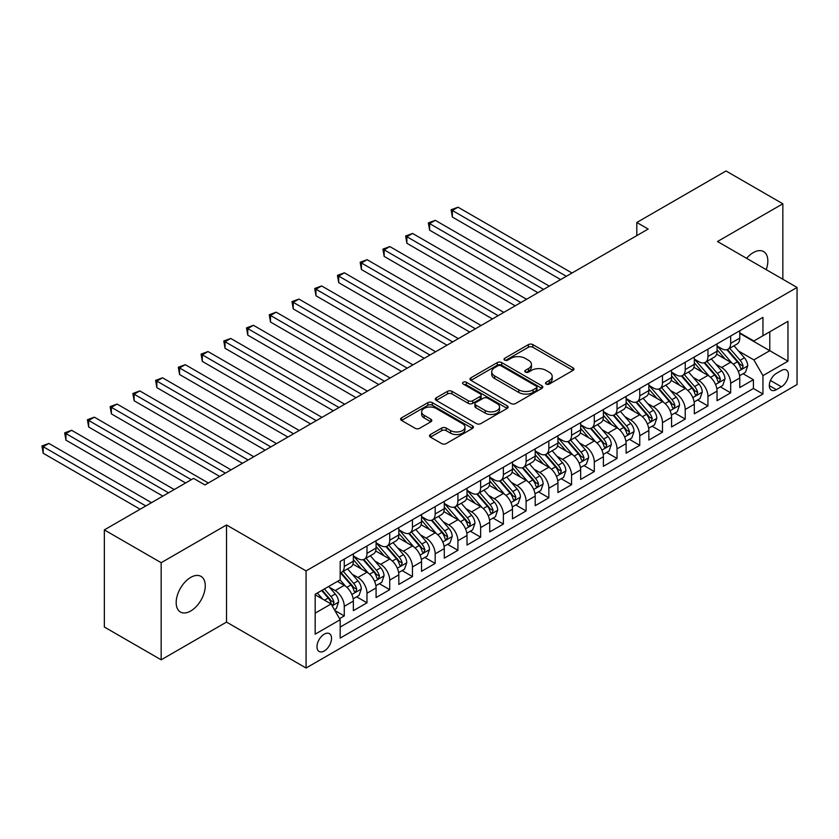 <?xml version="1.0" encoding="UTF-8"?>
<svg xmlns="http://www.w3.org/2000/svg" width="839" height="839" viewBox="0 0 839 839"><rect width="100%" height="100%" fill="white"/><g stroke="black" fill="none" stroke-linecap="round" stroke-linejoin="round"><path stroke-width="1.26" d="M546.168 384.073A2.213 1.279 0 0 0 549.293 384.073L573.006 370.387A3.157 1.825 0 0 0 573.928 369.097A3.157 1.825 0 0 0 573.006 367.807L532.838 344.619A3.157 1.825 0 0 0 528.381 344.619L504.669 358.305A2.213 1.279 0 0 0 504.029 359.207A2.213 1.279 0 0 0 504.669 360.109A2.213 1.279 0 0 0 507.794 360.109L510.867 358.337A10.099 5.831 0 0 1 525.141 358.337L528.486 360.277A10.099 5.831 0 0 1 531.444 364.399A10.099 5.831 0 0 1 528.486 368.52L525.424 370.293A2.213 1.279 0 0 0 524.774 371.195A2.213 1.279 0 0 0 525.424 372.097A2.213 1.279 0 0 0 528.549 372.097L531.611 370.324A10.099 5.831 0 0 1 545.895 370.324L549.241 372.254A10.099 5.831 0 0 1 552.198 376.375A10.099 5.831 0 0 1 549.241 380.497L546.168 382.269A2.213 1.279 0 0 0 545.528 383.171A2.213 1.279 0 0 0 546.168 384.073L546.168 382.269M190.715 611.002A20.576 11.882 120 0 0 204.16 592.869A20.576 11.882 120 0 0 201.003 576.383A20.576 11.882 120 0 0 190.715 577.4A20.576 11.882 120 0 0 177.281 595.533A20.576 11.882 120 0 0 180.437 612.019A20.576 11.882 120 0 0 190.715 611.002M766.217 269.644A20.576 11.882 120 0 0 763.584 251.585A20.576 11.882 120 0 0 753.296 252.602A20.576 11.882 120 0 0 746.616 258.328M324.263 650.959A10.288 5.936 120 0 0 330.975 641.898A10.288 5.936 120 0 0 329.402 633.655A10.288 5.936 120 0 0 324.263 634.158A10.288 5.936 120 0 0 317.541 643.23A10.288 5.936 120 0 0 319.114 651.473A10.288 5.936 120 0 0 324.263 650.959M430.428 434.539A3.157 1.825 0 0 0 429.505 435.819A3.157 1.825 0 0 0 430.428 437.109L441.702 443.611A3.157 1.825 0 0 0 446.159 443.611L472.493 428.414A3.157 1.825 0 0 0 473.416 427.124A3.157 1.825 0 0 0 472.493 425.834L432.326 402.657A3.157 1.825 0 0 0 427.869 402.657L401.535 417.853A3.157 1.825 0 0 0 400.612 419.143A3.157 1.825 0 0 0 401.535 420.433L415.148 428.289A3.157 1.825 0 0 0 419.615 428.289L430.879 421.786A3.157 1.825 0 0 0 431.802 420.496A3.157 1.825 0 0 0 430.879 419.206L424.125 415.305A8.442 4.877 0 0 1 421.66 411.865A8.442 4.877 0 0 1 426.862 407.366A8.442 4.877 0 0 1 436.07 408.415L462.509 423.685A8.442 4.877 0 0 1 464.974 427.124A8.442 4.877 0 0 1 459.762 431.634A8.442 4.877 0 0 1 450.564 430.575L446.159 428.026A3.157 1.825 0 0 0 441.702 428.026L430.428 434.539L430.428 437.109M226.52 524.973L161.172 562.707L104.34 529.902L104.34 627.016L161.172 659.821L226.52 622.087L306.078 668.022L306.078 570.908L226.52 524.973L226.52 622.087M782.839 279.24L782.839 203.783L717.492 241.517L797.05 287.452L306.078 570.908M782.839 203.783L726.018 170.978L636.801 222.492L636.801 235.612M104.34 529.902L193.557 478.387L204.926 484.952L648.169 229.047L636.801 222.492M511.087 403.559A3.157 1.825 0 0 0 515.545 403.559L541.879 388.352A3.157 1.825 0 0 0 542.802 387.062A3.157 1.825 0 0 0 541.879 385.783L501.712 362.595A3.157 1.825 0 0 0 497.254 362.595L470.931 377.791A3.157 1.825 0 0 0 470.008 379.081A3.157 1.825 0 0 0 470.931 380.371L511.087 403.559M464.114 384.545A2.213 1.279 0 0 1 466.358 384.86L466.358 382.238L507.186 405.814A3.157 1.825 0 0 1 508.109 407.093A3.157 1.825 0 0 1 507.186 408.383L480.852 423.59A3.157 1.825 0 0 1 476.395 423.59L436.228 400.402L436.228 397.822A3.157 1.825 0 0 0 435.305 399.112A3.157 1.825 0 0 0 436.228 400.402M436.228 397.822L447.502 391.32A3.157 1.825 0 0 1 451.959 391.32L468.246 400.717A3.157 1.825 0 0 0 472.714 400.717L480.191 396.407A3.157 1.825 0 0 0 481.114 395.117A3.157 1.825 0 0 0 480.191 393.827L463.233 384.042A2.213 1.279 0 0 1 462.583 383.14A2.213 1.279 0 0 1 463.946 381.955A2.213 1.279 0 0 1 466.358 382.238M339.543 618.647L344.263 615.92L334.834 610.477M329.465 587.3L335.17 590.593A12.858 7.425 60 0 1 344.263 606.345L353.355 601.091L353.355 610.677L366.989 602.801L356.648 596.823M352.191 574.18L357.896 577.473A12.858 7.425 60 0 1 366.989 593.215L376.082 587.971L376.082 597.546L389.726 589.681L379.385 583.703M374.928 561.05L380.633 564.343A12.858 7.425 60 0 1 389.726 580.095L398.819 574.851L398.819 584.426L412.452 576.55L402.112 570.583M397.655 547.93L403.36 551.223A12.858 7.425 60 0 1 412.452 566.975L421.545 561.721L421.545 571.307L435.179 563.43L424.838 557.463M420.381 534.81L426.097 538.103A12.858 7.425 60 0 1 435.179 553.845L444.271 548.601L444.271 558.176L457.916 550.311L447.575 544.333M443.118 521.68L448.823 524.973A12.858 7.425 60 0 1 457.916 540.725L467.008 535.481L467.008 545.056L480.642 537.18L470.301 531.213M465.844 508.56L471.549 511.853A12.858 7.425 60 0 1 480.642 527.605L489.735 522.351L489.735 531.936L503.379 524.06L493.028 518.093M488.571 495.44L494.286 498.733A12.858 7.425 60 0 1 503.379 514.475L512.472 509.231L512.472 518.806L526.105 510.941L515.765 504.963M511.308 482.31L517.013 485.613A12.858 7.425 60 0 1 526.105 501.355L535.198 496.111L535.198 505.686L548.832 497.81L538.491 491.843M534.034 469.19L539.739 472.483A12.858 7.425 60 0 1 548.832 488.235L557.925 482.981L557.925 492.566L571.569 484.69L561.228 478.723M556.771 456.07L562.476 459.363A12.858 7.425 60 0 1 571.569 475.105L580.661 469.861L580.661 479.436L594.295 471.57L583.954 465.593M579.497 442.94L585.202 446.243A12.858 7.425 60 0 1 594.295 461.985L603.388 456.741L603.388 466.316L617.022 458.44L606.681 452.473M602.224 429.82L607.929 433.113A12.858 7.425 60 0 1 617.022 448.865L626.114 443.611L626.114 453.196L639.758 445.32L629.418 439.353M624.961 416.7L630.666 419.993A12.858 7.425 60 0 1 639.758 435.745L648.851 430.491L648.851 440.066L662.485 432.2L652.144 426.222M647.687 403.569L653.392 406.873A12.858 7.425 60 0 1 662.485 422.615L671.578 417.371L671.578 426.946L685.222 419.07L674.871 413.103M670.413 390.45L676.129 393.743A12.858 7.425 60 0 1 685.222 409.495L694.304 404.241L694.304 413.826L707.948 405.95L697.608 399.983M693.15 377.33L698.856 380.623A12.858 7.425 60 0 1 707.948 396.375L717.041 391.121L717.041 400.706L730.675 392.83L730.675 383.245A12.858 7.425 -120 0 0 721.582 367.503L715.877 364.199M720.334 386.852L730.675 392.83M353.355 601.091A12.858 7.425 -120 0 0 344.263 585.349L337.446 581.406M376.082 587.971A12.858 7.425 -120 0 0 366.989 572.219L352.936 564.102M398.819 574.851A12.858 7.425 -120 0 0 389.726 559.099L375.662 550.982M421.545 561.721A12.858 7.425 -120 0 0 412.452 545.979L398.399 537.862M444.271 548.601A12.858 7.425 -120 0 0 435.179 532.849L421.126 524.732M467.008 535.481A12.858 7.425 -120 0 0 457.916 519.729L443.852 511.612M489.735 522.351A12.858 7.425 -120 0 0 480.642 506.609L466.589 498.492M512.472 509.231A12.858 7.425 -120 0 0 503.379 493.479L489.315 485.362M535.198 496.111A12.858 7.425 -120 0 0 526.105 480.359L512.052 472.242M557.925 482.981A12.858 7.425 -120 0 0 548.832 467.239L534.779 459.122M580.661 469.861A12.858 7.425 -120 0 0 571.569 454.109L557.505 446.002M603.388 456.741A12.858 7.425 -120 0 0 594.295 440.989L580.242 432.872M626.114 443.611A12.858 7.425 -120 0 0 617.022 427.869L602.968 419.752M648.851 430.491A12.858 7.425 -120 0 0 639.758 414.739L625.695 406.632M671.578 417.371A12.858 7.425 -120 0 0 662.485 401.619L648.432 393.501M694.304 404.241A12.858 7.425 -120 0 0 685.222 388.499L671.158 380.382M717.041 391.121A12.858 7.425 -120 0 0 707.948 375.369L693.895 367.262M781.371 370.513L776.369 373.407A9.963 5.758 120 0 0 769.856 382.185A9.963 5.758 120 0 0 771.387 390.166A9.963 5.758 120 0 0 776.369 389.674L781.371 386.789A9.963 5.758 120 0 0 787.873 378.011A9.963 5.758 120 0 0 786.353 370.02A9.963 5.758 120 0 0 781.371 370.513M306.078 668.022L797.05 384.556L797.05 287.452M315.17 613.162L331.08 603.975L340.173 619.727L340.173 638.101L762.955 394.005L762.955 375.631L753.862 359.889L738.614 351.08M340.173 619.727L315.17 634.158L315.17 594.264L340.173 579.833L340.173 561.459L762.955 317.373L762.955 335.736L787.957 321.306L787.957 361.2L762.955 375.631M353.355 555.953L357.896 558.575A12.858 7.425 60 0 0 364.325 559.214L373.418 553.96A12.858 7.425 -120 0 0 376.082 548.077L376.082 540.725M376.082 542.823L380.633 545.455A12.858 7.425 60 0 0 387.062 546.084L396.155 540.84A12.858 7.425 -120 0 0 398.819 534.946L398.819 527.605M398.819 529.703L403.36 532.325A12.858 7.425 60 0 0 409.789 532.964L418.881 527.71A12.858 7.425 -120 0 0 421.545 521.827L421.545 514.475M421.545 516.583L426.097 519.205A12.858 7.425 60 0 0 432.525 519.844L441.618 514.59A12.858 7.425 -120 0 0 444.271 508.707L444.271 501.355M444.271 503.452L448.823 506.085A12.858 7.425 60 0 0 455.252 506.714L464.345 501.47A12.858 7.425 -120 0 0 467.008 495.576L467.008 488.235M467.008 490.333L471.549 492.954A12.858 7.425 60 0 0 477.978 493.594L487.071 488.34A12.858 7.425 -120 0 0 489.735 482.456L489.735 475.105M489.735 477.213L494.286 479.835A12.858 7.425 60 0 0 500.715 480.474L509.808 475.22A12.858 7.425 -120 0 0 512.472 469.337L512.472 461.985M512.472 464.082L517.013 466.715A12.858 7.425 60 0 0 523.442 467.344L532.534 462.1A12.858 7.425 -120 0 0 535.198 456.217L535.198 448.865M535.198 450.963L539.739 453.584A12.858 7.425 60 0 0 546.168 454.224L555.261 448.97A12.858 7.425 -120 0 0 557.925 443.086L557.925 435.735M557.925 437.843L562.476 440.465A12.858 7.425 60 0 0 568.905 441.104L577.998 435.85A12.858 7.425 -120 0 0 580.661 429.967L580.661 422.615M580.661 424.712L585.202 427.345A12.858 7.425 60 0 0 591.631 427.974L600.724 422.73A12.858 7.425 -120 0 0 603.388 416.847L603.388 409.495M603.388 411.592L607.929 414.214A12.858 7.425 60 0 0 614.368 414.854L623.45 409.61A12.858 7.425 -120 0 0 626.114 403.716L626.114 396.365M626.114 398.473L630.666 401.094A12.858 7.425 60 0 0 637.095 401.734L646.187 396.48A12.858 7.425 -120 0 0 648.851 390.596L648.851 383.245M648.851 385.342L653.392 387.975A12.858 7.425 60 0 0 659.821 388.604L668.914 383.36A12.858 7.425 -120 0 0 671.578 377.477L671.578 370.125M671.578 372.222L676.129 374.844A12.858 7.425 60 0 0 682.558 375.484L691.651 370.24A12.858 7.425 -120 0 0 694.304 364.346L694.304 357.005M694.304 359.102L698.856 361.724A12.858 7.425 60 0 0 705.284 362.364L714.377 357.11A12.858 7.425 -120 0 0 717.041 351.226L717.041 343.875M340.173 627.079L753.412 388.499L753.412 379.7L739.767 387.576L739.767 378.001A12.858 7.425 -120 0 0 730.675 362.249L716.621 354.131M717.041 345.972L721.582 348.604A12.858 7.425 -120 0 0 728.011 349.234A12.858 7.425 -120 0 0 730.675 343.35L730.675 335.999M728.011 349.234L737.103 343.99A12.858 7.425 -120 0 0 739.767 338.107L739.767 330.755M344.263 559.099L344.263 566.451A12.858 7.425 60 0 1 341.599 572.334A12.858 7.425 60 0 1 340.173 572.848M341.599 572.334L350.692 567.08A12.858 7.425 -120 0 0 353.355 561.197L353.355 553.845M366.989 545.979L366.989 553.321A12.858 7.425 60 0 1 364.325 559.214M389.726 532.849L389.726 540.201A12.858 7.425 60 0 1 387.062 546.084M412.452 519.729L412.452 527.081A12.858 7.425 60 0 1 409.789 532.964M435.179 506.609L435.179 513.95A12.858 7.425 60 0 1 432.525 519.844M457.916 493.479L457.916 500.831A12.858 7.425 60 0 1 455.252 506.714M480.642 480.359L480.642 487.711A12.858 7.425 60 0 1 477.978 493.594M503.379 467.239L503.379 474.58A12.858 7.425 60 0 1 500.715 480.474M526.105 454.109L526.105 461.46A12.858 7.425 60 0 1 523.442 467.344M548.832 440.989L548.832 448.341A12.858 7.425 60 0 1 546.168 454.224M571.569 427.869L571.569 435.21A12.858 7.425 60 0 1 568.905 441.104M594.295 414.739L594.295 422.09A12.858 7.425 60 0 1 591.631 427.974M617.022 401.619L617.022 408.971A12.858 7.425 60 0 1 614.368 414.854M639.758 388.499L639.758 395.84A12.858 7.425 60 0 1 637.095 401.734M662.485 375.369L662.485 382.72A12.858 7.425 60 0 1 659.821 388.604M685.222 362.249L685.222 369.6A12.858 7.425 60 0 1 682.558 375.484M707.948 349.129L707.948 356.481A12.858 7.425 60 0 1 705.284 362.364M707.948 396.375L707.948 405.95M685.222 409.495L685.222 419.07M662.485 422.615L662.485 432.2M639.758 435.745L639.758 445.32M617.022 448.865L617.022 458.44M594.295 461.985L594.295 471.57M571.569 475.105L571.569 484.69M548.832 488.235L548.832 497.81M526.105 501.355L526.105 510.941M503.379 514.475L503.379 524.06M480.642 527.605L480.642 537.18M457.916 540.725L457.916 550.311M435.179 553.845L435.179 563.43M412.452 566.975L412.452 576.55M389.726 580.095L389.726 589.681M366.989 593.215L366.989 602.801M344.263 606.345L344.263 615.92M331.08 603.975L315.17 594.799M753.862 359.889L769.772 350.702L769.772 331.804L787.957 321.306M739.767 333.377L787.957 361.2M739.767 332.852L753.862 340.991L762.955 335.736M161.172 562.707L161.172 659.821M743.06 373.733L753.412 379.7M753.412 388.499L762.955 394.005M547.059 384.388L549.241 383.119A10.099 5.831 0 0 0 552.198 378.997L552.198 376.375M531.444 364.399L531.444 367.021A10.099 5.831 0 0 1 528.486 371.142L526.305 372.401M572.964 370.408L532.838 347.252A3.157 1.825 0 0 0 528.381 347.252L505.56 360.424M541.837 388.384L501.712 365.217A3.157 1.825 0 0 0 497.254 365.217L470.973 380.392M536.299 387.964A2.213 1.279 0 0 0 536.95 387.062A2.213 1.279 0 0 0 536.299 386.16L501.051 365.814A2.213 1.279 0 0 0 497.926 365.814L494.685 367.681A10.099 5.831 0 0 0 491.727 371.803A10.099 5.831 0 0 0 494.685 375.924L518.785 389.841A10.099 5.831 0 0 0 533.059 389.841L536.299 387.964L536.299 390.596A2.213 1.279 0 0 0 536.95 389.695L536.95 387.062M491.727 371.803L491.727 374.425A10.099 5.831 0 0 0 494.685 378.546L494.685 375.924M536.299 390.596L533.059 392.463A10.099 5.831 0 0 1 518.785 392.463L494.685 378.546M436.27 400.423L447.502 393.942L447.502 391.32M481.114 395.117L481.114 397.738A3.157 1.825 0 0 1 480.191 399.028L472.714 403.349A3.157 1.825 0 0 1 468.246 403.349L451.959 393.942A3.157 1.825 0 0 0 447.502 393.942M466.358 384.86L507.144 408.415M485.152 410.481A8.442 4.877 0 0 0 494.349 411.54A8.442 4.877 0 0 0 499.562 407.03A8.442 4.877 0 0 0 497.087 403.59L487.774 398.21A3.157 1.825 0 0 0 483.306 398.21L475.839 402.521A3.157 1.825 0 0 0 474.916 403.811A3.157 1.825 0 0 0 475.839 405.101L485.152 410.481L485.152 413.103A8.442 4.877 0 0 0 494.349 414.162A8.442 4.877 0 0 0 499.562 409.663L499.562 407.03M474.916 403.811L474.916 406.433A3.157 1.825 0 0 0 475.839 407.723L475.839 405.101M485.152 413.103L475.839 407.723M464.974 427.124L464.974 429.757A8.442 4.877 0 0 1 459.762 434.256A8.442 4.877 0 0 1 450.564 433.197L446.159 430.659A3.157 1.825 0 0 0 441.702 430.659L430.47 437.14M421.66 411.865L421.66 414.487A8.442 4.877 0 0 0 424.125 417.937L424.125 415.305M430.837 421.807L424.125 417.937M472.451 428.435L432.326 405.279A3.157 1.825 0 0 0 427.869 405.279L401.577 420.454M739.579 375.746L745.452 372.359L747.727 365.794A8.516 4.919 -120 0 0 744.403 357.792L734.02 345.773M731.944 363.077L719.621 348.825A24.593 14.2 -120 0 0 717.041 346.119M725.19 359.082L718.299 351.101A20.409 11.788 -120 0 0 717.041 349.737M572.02 273.011L458.031 207.202L452.347 210.484L452.347 217.039L560.651 279.576M726.857 349.706L737.366 361.861A8.516 4.919 60 0 1 740.397 367.734L741.015 368.741L742.169 368.583L743.123 366.161A8.516 4.919 -120 0 0 740.092 360.288L729.699 348.269M727.476 349.506L738.76 362.574A4.342 2.507 60 0 1 739.851 364.273L743.123 366.161M452.347 217.039L451.099 209.76L566.335 276.293M451.099 209.76L458.031 207.202M716.852 388.866L722.725 385.479L724.99 378.913A8.516 4.919 -120 0 0 721.676 370.922L711.294 358.893M709.207 376.208L696.894 361.945A24.593 14.2 -120 0 0 694.304 359.239M702.453 372.201L695.562 364.231A20.409 11.788 -120 0 0 694.304 362.857M549.293 286.13L435.294 220.321L429.61 223.604L429.61 230.169L537.925 292.696M704.131 362.826L714.629 374.991A8.516 4.919 60 0 1 717.67 380.854L718.289 381.86L719.442 381.703L720.397 379.28A8.516 4.919 -120 0 0 717.355 373.407L706.973 361.389M704.739 362.626L716.034 375.694A4.342 2.507 60 0 1 717.125 377.393L720.397 379.28M429.61 230.169L428.362 222.88L543.609 289.413M428.362 222.88L435.294 220.321M694.115 401.996L699.988 398.598L702.264 392.044A8.516 4.919 -120 0 0 698.95 384.042L688.557 372.013M686.48 389.327L674.168 375.064A24.593 14.2 -120 0 0 671.578 372.369M679.726 385.321L672.836 377.351A20.409 11.788 -120 0 0 671.578 375.977M526.556 299.261L412.568 233.441L406.884 236.724L406.884 243.289L515.198 305.816M681.394 375.945L691.902 388.111A8.516 4.919 60 0 1 694.933 393.973L695.552 394.991L696.706 394.823L697.66 392.4A8.516 4.919 -120 0 0 694.629 386.538L684.246 374.509M682.013 375.746L693.297 388.814A4.342 2.507 60 0 1 694.398 390.513L697.66 392.4M406.884 243.289L405.636 236L520.872 302.543M405.636 236L412.568 233.441M671.389 415.116L677.262 411.729L679.538 405.164A8.516 4.919 -120 0 0 676.213 397.162L665.83 385.143M663.754 402.447L651.431 388.195A24.593 14.2 -120 0 0 648.851 385.489M657 398.452L650.11 390.471A20.409 11.788 -120 0 0 648.851 389.097M503.83 312.381L389.841 246.572L384.157 249.854L384.157 256.409L492.462 318.946M658.667 389.065L669.165 401.231A8.516 4.919 60 0 1 672.207 407.104L672.826 408.111L673.979 407.953L674.934 405.531A8.516 4.919 -120 0 0 671.903 399.658L661.51 387.628M659.286 388.877L670.571 401.944A4.342 2.507 60 0 1 671.661 403.632L674.934 405.531M384.157 256.409L382.909 249.131L498.146 315.663M382.909 249.131L389.841 246.572M648.662 428.236L654.535 424.849L656.801 418.283A8.516 4.919 -120 0 0 653.487 410.292L643.104 398.263M641.017 415.578L628.705 401.315A24.593 14.2 -120 0 0 626.114 398.609M634.263 411.571L627.373 403.601A20.409 11.788 -120 0 0 626.114 402.227M481.093 325.501L367.104 259.691L361.42 262.974L361.42 269.539L469.735 332.066M635.931 402.196L646.439 414.351A8.516 4.919 60 0 1 649.48 420.224L650.099 421.23L651.242 421.073L652.207 418.651A8.516 4.919 -120 0 0 649.166 412.778L638.783 400.759M636.549 401.996L647.844 415.064A4.342 2.507 60 0 1 648.935 416.763L652.207 418.651M361.42 269.539L360.172 262.25L475.419 328.783M360.172 262.25L367.104 259.691M625.925 441.366L631.798 437.968L634.074 431.414A8.516 4.919 -120 0 0 630.76 423.412L620.367 411.383M618.291 428.698L605.968 414.435A24.593 14.2 -120 0 0 603.388 411.729M611.537 424.691L604.646 416.721A20.409 11.788 -120 0 0 603.388 415.347M458.367 338.631L344.378 272.811L338.694 276.094L338.694 282.659L446.998 345.186M613.204 415.315L623.713 427.481A8.516 4.919 60 0 1 626.743 433.344L627.362 434.361L628.516 434.193L629.47 431.77A8.516 4.919 -120 0 0 626.439 425.908L616.046 413.879M613.823 415.116L625.107 428.184A4.342 2.507 60 0 1 626.198 429.883L629.47 431.77M338.694 282.659L337.446 275.37L452.682 341.913M337.446 275.37L344.378 272.811M603.199 454.486L609.072 451.099L611.337 444.534A8.516 4.919 -120 0 0 608.023 436.532L597.641 424.513M595.564 441.817L583.241 427.565A24.593 14.2 -120 0 0 580.661 424.859M588.8 437.822L581.92 429.841A20.409 11.788 -120 0 0 580.661 428.467M435.64 351.751L321.641 285.942L315.967 289.224L315.967 295.779L424.272 358.316M590.478 428.435L600.976 440.601A8.516 4.919 60 0 1 604.017 446.474L604.636 447.481L605.789 447.313L606.744 444.89A8.516 4.919 -120 0 0 603.702 439.028L593.32 426.999M591.096 428.247L602.381 441.314A4.342 2.507 60 0 1 603.472 443.002L606.744 444.89M315.967 295.779L314.709 288.501L429.956 355.033M314.709 288.501L321.641 285.942M580.462 467.606L586.335 464.219L588.611 457.654A8.516 4.919 -120 0 0 585.297 449.662L574.914 437.633M572.827 454.948L560.515 440.685A24.593 14.2 -120 0 0 557.925 437.979M566.073 450.942L559.183 442.971A20.409 11.788 -120 0 0 557.925 441.597M412.903 364.871L298.915 299.062L293.231 302.344L293.231 308.909L401.545 371.436M567.741 441.566L578.249 453.721A8.516 4.919 60 0 1 581.291 459.594L581.909 460.601L583.053 460.443L584.017 458.021A8.516 4.919 -120 0 0 580.976 452.148L570.593 440.129M568.36 441.366L579.644 454.434A4.342 2.507 60 0 1 580.745 456.133L584.017 458.021M293.231 308.909L291.982 301.621L407.23 368.153M291.982 301.621L298.915 299.062M557.736 480.737L563.609 477.339L565.885 470.773A8.516 4.919 -120 0 0 562.56 462.782L552.177 450.753M550.101 468.068L537.778 453.805A24.593 14.2 -120 0 0 535.198 451.099M543.347 464.061L536.457 456.091A20.409 11.788 -120 0 0 535.198 454.717M390.177 378.001L276.188 312.181L270.504 315.464L270.504 322.029L378.809 384.556M545.014 454.686L555.523 466.851A8.516 4.919 60 0 1 558.554 472.714L559.173 473.731L560.326 473.563L561.281 471.14A8.516 4.919 -120 0 0 558.25 465.278L547.857 453.249M545.633 454.486L556.918 467.554A4.342 2.507 60 0 1 558.008 469.253L561.281 471.14M270.504 322.029L269.256 314.74L384.493 381.284M269.256 314.74L276.188 312.181M535.009 493.856L540.882 490.469L543.148 483.904A8.516 4.919 -120 0 0 539.834 475.902L529.451 463.883M527.364 481.187L515.052 466.935A24.593 14.2 -120 0 0 512.472 464.229M520.61 477.192L513.72 469.211A20.409 11.788 -120 0 0 512.472 467.837M367.451 391.121L253.451 325.312L247.778 328.594L247.778 335.149L356.082 397.686M522.288 467.805L532.786 479.971A8.516 4.919 60 0 1 535.827 485.844L536.446 486.851L537.6 486.683L538.554 484.26A8.516 4.919 -120 0 0 535.513 478.398L525.13 466.369M522.896 467.606L534.191 480.684A4.342 2.507 60 0 1 535.282 482.373L538.554 484.26M247.778 335.149L246.519 327.871L361.766 394.403M246.519 327.871L253.451 325.312M512.272 506.976L518.145 503.589L520.421 497.024A8.516 4.919 -120 0 0 517.107 489.022L506.714 477.003M504.638 494.318L492.325 480.055A24.593 14.2 -120 0 0 489.735 477.349M497.884 490.312L490.993 482.331A20.409 11.788 -120 0 0 489.735 480.967M344.714 404.241L230.725 338.432L225.041 341.714L225.041 348.279L333.356 410.806M499.551 480.936L510.06 493.091A8.516 4.919 60 0 1 513.09 498.964L513.72 499.971L514.863 499.813L515.828 497.391A8.516 4.919 -120 0 0 512.786 491.518L502.404 479.499M500.17 480.737L511.454 493.804A4.342 2.507 60 0 1 512.556 495.503L515.828 497.391M225.041 348.279L223.793 340.991L339.029 407.523M223.793 340.991L230.725 338.432M489.546 520.107L495.419 516.709L497.695 510.143A8.516 4.919 -120 0 0 494.37 502.152L483.988 490.123M481.911 507.438L469.588 493.175A24.593 14.2 -120 0 0 467.008 490.469M475.157 503.431L468.267 495.461A20.409 11.788 -120 0 0 467.008 494.087M321.987 417.371L207.999 351.551L202.314 354.834L202.314 361.399L310.619 423.926M476.825 494.056L487.323 506.221A8.516 4.919 60 0 1 490.364 512.084L490.983 513.101L492.136 512.933L493.091 510.511A8.516 4.919 -120 0 0 490.06 504.648L479.667 492.619M477.443 493.856L488.728 506.924A4.342 2.507 60 0 1 489.819 508.623L493.091 510.511M202.314 361.399L201.066 354.11L316.303 420.643M201.066 354.11L207.999 351.551M466.82 533.226L472.693 529.829L474.958 523.274A8.516 4.919 -120 0 0 471.644 515.272L461.261 503.253M459.174 520.558L446.862 506.295A24.593 14.2 -120 0 0 444.271 503.599M452.42 516.562L445.53 508.581A20.409 11.788 -120 0 0 444.271 507.207M299.261 430.491L185.262 364.682L179.577 367.954L179.577 374.519L287.892 437.056M454.088 507.176L464.596 519.341A8.516 4.919 60 0 1 467.638 525.214L468.256 526.221L469.41 526.053L470.364 523.63A8.516 4.919 -120 0 0 467.323 517.768L456.94 505.739M454.707 506.976L466.002 520.044A4.342 2.507 60 0 1 467.092 521.743L470.364 523.63M179.577 374.519L178.329 367.241L293.577 433.773M178.329 367.241L185.262 364.682M444.083 546.346L449.956 542.959L452.231 536.394A8.516 4.919 -120 0 0 448.917 528.392L438.524 516.373M436.448 533.688L424.135 519.425A24.593 14.2 -120 0 0 421.545 516.719M429.694 529.682L422.804 521.701A20.409 11.788 -120 0 0 421.545 520.337M276.524 443.611L162.535 377.802L156.851 381.084L156.851 387.639L265.155 450.176M431.361 520.306L441.87 532.461A8.516 4.919 60 0 1 444.901 538.334L445.519 539.341L446.673 539.183L447.627 536.761A8.516 4.919 -120 0 0 444.597 530.888L434.214 518.869M431.98 520.107L443.265 533.174A4.342 2.507 60 0 1 444.366 534.873L447.627 536.761M156.851 387.639L155.603 380.361L270.84 446.893M155.603 380.361L162.535 377.802M421.356 559.466L427.229 556.079L429.505 549.514A8.516 4.919 -120 0 0 426.181 541.522L415.798 529.493M413.721 546.808L401.399 532.545A24.593 14.2 -120 0 0 398.819 529.839M406.957 542.802L400.077 534.831A20.409 11.788 -120 0 0 398.819 533.457M253.798 456.741L139.809 390.922L134.125 394.204L134.125 400.769L242.429 463.296M408.635 533.426L419.133 545.591A8.516 4.919 60 0 1 422.174 551.454L422.793 552.471L423.947 552.303L424.901 549.881A8.516 4.919 -120 0 0 421.86 544.018L411.477 531.989M409.254 533.226L420.538 546.294A4.342 2.507 60 0 1 421.629 547.993L424.901 549.881M134.125 400.769L132.866 393.481L248.113 460.013M132.866 393.481L139.809 390.922M398.619 572.597L404.503 569.199L406.768 562.644A8.516 4.919 -120 0 0 403.454 554.642L393.072 542.623M390.984 559.928L378.672 545.665A24.593 14.2 -120 0 0 376.082 542.969M384.231 555.932L377.34 547.951A20.409 11.788 -120 0 0 376.082 546.577M231.061 469.861L117.072 404.052L111.388 407.324L111.388 413.889L219.703 476.426M385.898 546.546L396.407 558.711A8.516 4.919 60 0 1 399.448 564.584L400.067 565.591L401.21 565.423L402.175 563A8.516 4.919 -120 0 0 399.133 557.138L388.751 545.109M386.517 546.346L397.812 559.414A4.342 2.507 60 0 1 398.903 561.113L402.175 563M111.388 413.889L110.14 406.611L225.387 473.144M110.14 406.611L117.072 404.052M375.893 585.716L381.766 582.329L384.042 575.764A8.516 4.919 -120 0 0 380.728 567.762L370.335 555.743M368.258 573.047L355.935 558.795A24.593 14.2 -120 0 0 353.355 556.089M361.504 569.052L354.614 561.071A20.409 11.788 -120 0 0 353.355 559.707M208.334 482.981L94.346 417.172L88.661 420.454L88.661 427.009L185.608 482.981M363.172 559.676L373.68 571.831A8.516 4.919 60 0 1 376.711 577.704L377.33 578.711L378.483 578.553L379.438 576.131A8.516 4.919 -120 0 0 376.407 570.258L366.014 558.239M363.79 559.477L375.075 572.544A4.342 2.507 60 0 1 376.166 574.243L379.438 576.131M88.661 427.009L87.413 419.731L191.292 479.698M87.413 419.731L94.346 417.172M353.167 598.836L359.04 595.449L361.305 588.884A8.516 4.919 -120 0 0 357.991 580.892L347.608 568.863M345.521 586.178L340.089 579.885M338.767 582.172L337.886 581.154M174.239 489.546L71.609 430.292L65.935 433.574L65.935 440.139L162.871 496.111M340.445 572.796L350.943 584.961A8.516 4.919 60 0 1 353.985 590.824L354.603 591.831L355.757 591.673L356.711 589.251A8.516 4.919 -120 0 0 353.67 583.378L343.287 571.359M341.064 572.597L352.349 585.664A4.342 2.507 60 0 1 353.439 587.363L356.711 589.251M65.935 440.139L64.676 432.851L168.555 492.829M64.676 432.851L71.609 430.292M334.373 609.691L336.303 608.569L338.578 602.014A8.516 4.919 -120 0 0 335.264 594.012L328.72 586.44M322.616 599.098L317.362 593.005M316.041 595.302L315.17 594.285M151.513 502.666L48.882 443.422L43.198 446.694L43.198 453.259L140.144 509.231M321.673 590.509L328.217 598.081A8.516 4.919 60 0 1 331.248 603.944L331.877 604.961L333.02 604.793L333.985 602.371A8.516 4.919 -120 0 0 330.944 596.508L324.399 588.936M322.207 590.205L329.612 598.784A4.342 2.507 60 0 1 330.713 600.483L333.985 602.371M43.198 453.259L41.95 445.981L145.829 505.948M41.95 445.981L48.882 443.422M335.17 590.593L344.263 585.349M357.896 577.473L366.989 572.219M380.633 564.343L389.726 559.099M403.36 551.223L412.452 545.979M426.097 538.103L435.179 532.849M448.823 524.973L457.916 519.729M471.549 511.853L480.642 506.609M494.286 498.733L503.379 493.479M517.013 485.613L526.105 480.359M539.739 472.483L548.832 467.239M562.476 459.363L571.569 454.109M585.202 446.243L594.295 440.989M607.929 433.113L617.022 427.869M630.666 419.993L639.758 414.739M653.392 406.873L662.485 401.619M676.129 393.743L685.222 388.499M698.856 380.623L707.948 375.369M721.582 367.503L730.675 362.249M730.675 343.35L739.767 338.107M344.263 566.451L353.355 561.197M366.989 553.321L376.082 548.077M389.726 540.201L398.819 534.946M412.452 527.081L421.545 521.827M435.179 513.95L444.271 508.707M457.916 500.831L467.008 495.576M480.642 487.711L489.735 482.456M503.379 474.58L512.472 469.337M526.105 461.46L535.198 456.217M548.832 448.341L557.925 443.086M571.569 435.21L580.661 429.967M594.295 422.09L603.388 416.847M617.022 408.971L626.114 403.716M639.758 395.84L648.851 390.596M662.485 382.72L671.578 377.477M685.222 369.6L694.304 364.346M707.948 356.481L717.041 351.226M730.675 383.245L739.767 378.001M770.464 380.497L781.371 386.789M769.321 385.615L776.369 389.674M549.241 383.119L549.241 380.497M525.424 372.097L525.424 370.293M528.486 371.142L528.486 368.52M504.669 360.109L504.669 358.305M528.381 347.252L528.381 344.619M532.838 347.252L532.838 344.619M573.006 370.387L573.006 367.807M470.931 380.371L470.931 377.791M497.254 365.217L497.254 362.595M501.712 365.217L501.712 362.595M541.879 388.352L541.879 385.783M518.785 392.463L518.785 389.841M533.059 392.463L533.059 389.841M451.959 393.942L451.959 391.32M468.246 403.349L468.246 400.717M472.714 403.349L472.714 400.717M480.191 399.028L480.191 396.407M507.186 408.383L507.186 405.814M441.702 430.659L441.702 428.026M446.159 430.659L446.159 428.026M450.564 433.197L450.564 430.575M430.879 421.786L430.879 419.206M401.535 420.433L401.535 417.853M427.869 405.279L427.869 402.657M432.326 405.279L432.326 402.657M472.493 428.414L472.493 425.834M738.278 371.383L747.664 365.961M719.621 348.825L720.795 348.143M740.092 360.288L744.403 357.792M733.296 364.21L737.366 361.861M715.552 384.503L724.938 379.081M696.894 361.945L698.069 361.273M717.355 373.407L721.676 370.922M710.57 377.33L714.629 374.991M692.815 397.623L702.212 392.201M674.168 375.064L675.332 374.393M694.629 386.538L698.95 384.042M687.833 390.45L691.902 388.111M670.088 410.743L679.475 405.331M651.431 388.195L652.606 387.513M671.903 399.658L676.213 397.162M665.107 403.58L669.165 401.231M647.362 423.873L656.748 418.451M628.705 401.315L629.869 400.633M649.166 412.778L653.487 410.292M642.38 416.7L646.439 414.351M624.625 436.993L634.022 431.571M605.968 414.435L607.142 413.763M626.439 425.908L630.76 423.412M619.643 429.82L623.713 427.481M601.899 450.113L611.285 444.701M583.241 427.565L584.416 426.883M603.702 439.028L608.023 436.532M596.917 442.95L600.976 440.601M579.172 463.243L588.559 457.821M560.515 440.685L561.679 440.003M580.976 452.148L585.297 449.662M574.191 456.07L578.249 453.721M556.435 476.363L565.822 470.941M537.778 453.805L538.953 453.133M558.25 465.278L562.56 462.782M551.454 469.19L555.523 466.851M533.709 489.483L543.095 484.072M515.052 466.935L516.226 466.253M535.513 478.398L539.834 475.902M528.727 482.32L532.786 479.971M510.972 502.613L520.369 497.191M492.325 480.055L493.489 479.373M512.786 491.518L517.107 489.022M505.99 495.44L510.06 493.091M488.246 515.733L497.632 510.311M469.588 493.175L470.763 492.503M490.06 504.648L494.37 502.152M483.264 508.56L487.323 506.221M465.519 528.853L474.905 523.431M446.862 506.295L448.036 505.623M467.323 517.768L471.644 515.272M460.538 521.69L464.596 519.341M442.782 541.984L452.179 536.561M424.135 519.425L425.3 518.743M444.597 530.888L448.917 528.392M437.801 534.81L441.87 532.461M420.056 555.103L429.442 549.681M401.399 532.545L402.573 531.874M421.86 544.018L426.181 541.522M415.074 547.93L419.133 545.591M397.329 568.223L406.716 562.801M378.672 545.665L379.836 544.993M399.133 557.138L403.454 554.642M392.348 561.06L396.407 558.711M374.593 581.354L383.979 575.932M355.935 558.795L357.11 558.113M376.407 570.258L380.728 567.762M369.611 574.18L373.68 571.831M351.866 594.473L361.252 589.051M353.67 583.378L357.991 580.892M346.885 587.3L350.943 584.961M332.16 605.852L338.526 602.171M330.944 596.508L335.264 594.012M324.536 600.2L328.217 598.081"/></g></svg>
